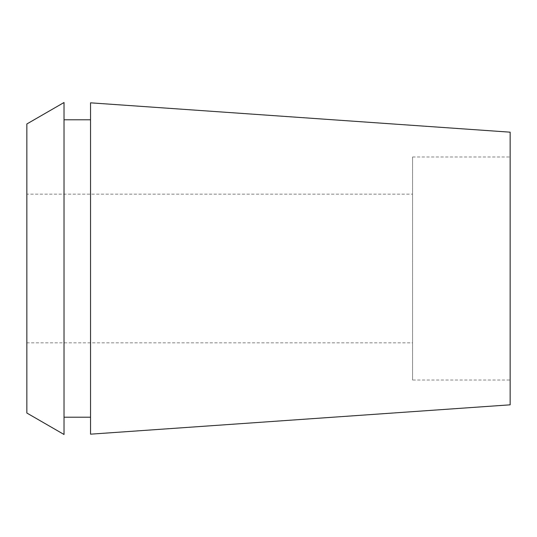 <?xml version="1.0" encoding="UTF-8"?>
<svg xmlns="http://www.w3.org/2000/svg" width="537" height="537" viewBox="0 0 537 537"><rect width="100%" height="100%" fill="white"/><g stroke="black" fill="none" stroke-linecap="round" stroke-linejoin="round"><path stroke-width="0.4" stroke-dasharray="2.69 2.01" d="M412.564 380.028L412.564 156.972L412.564 380.028L510.15 380.028L510.15 156.972L510.15 380.028M412.564 156.972L510.15 156.972M412.564 194.146L412.564 342.854L412.564 194.146L26.85 194.146L26.85 342.854L412.564 342.854M26.85 342.854L26.85 194.146M26.85 413.027L26.85 123.973M64.024 102.513L64.024 434.487M64.024 119.791L64.024 417.209L64.024 119.791M90.538 417.209L90.538 119.791L90.538 417.209M90.538 434.171L90.538 102.829M510.15 132.176L510.15 404.824"/><path stroke-width="0.81" d="M26.85 123.973L26.85 413.027L64.024 434.487L64.024 102.513L26.85 123.973M90.538 119.791L64.024 119.791M90.538 417.209L64.024 417.209M90.538 102.829L90.538 434.171L510.15 404.824L510.15 132.176L90.538 102.829"/></g></svg>
